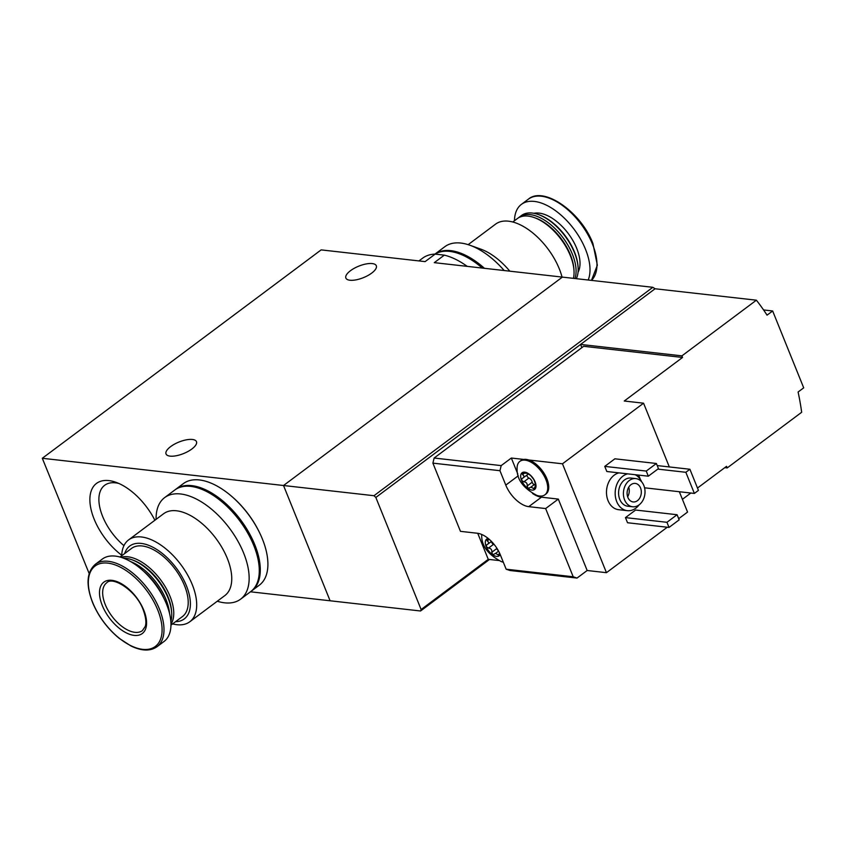<?xml version="1.0" encoding="UTF-8"?>
<svg xmlns="http://www.w3.org/2000/svg" width="846" height="846" viewBox="0 0 846 846"><rect width="100%" height="100%" fill="white"/><g stroke="black" fill="none" stroke-linecap="round" stroke-linejoin="round"><path stroke-width="1.27" d="M154.881 520.258A49.079 26.004 -126.8 0 0 115.965 482.305A49.079 26.004 -126.8 0 0 108.87 480.591A49.079 26.004 -126.8 0 0 90.511 506.691A49.079 26.004 -126.8 0 0 121.729 555.251M250.469 591.798L330.099 600.776L283.526 485.509L42.3 458.278L89.179 573.588M467.214 266.363A67.521 35.775 -126.8 0 0 444.33 255.143L434.284 262.651L652.826 287.312L655.079 288.761L756.387 300.193A223.809 169.94 96.4 0 1 767.047 315.156L772.652 310.968L803.7 387.828L798.095 392.015A223.809 169.94 96.4 0 1 801.67 412.266L727.19 467.933L726.545 466.336L697.485 488.047M444.33 255.143L435.161 254.107L425.115 261.615L321.152 249.887L42.3 458.278M435.161 254.107A67.521 35.775 -126.8 0 0 422.609 258.178L418.95 260.917M170.649 446.603A16.412 6.208 158 0 1 186.236 439.857A16.412 6.208 158 0 1 196.473 441.654A16.412 6.208 158 0 1 183.582 453.551A16.412 6.208 158 0 1 166.038 453.953A16.412 6.208 158 0 1 170.649 446.603M350.477 270.709A16.412 6.208 158 0 1 366.064 263.963A16.412 6.208 158 0 1 376.311 265.76A16.412 6.208 158 0 1 363.41 277.657A16.412 6.208 158 0 1 345.877 278.059A16.412 6.208 158 0 1 350.477 270.709M489.485 559.47L420.557 610.992L330.099 600.776L283.526 485.509L562.368 277.107L283.526 485.509L373.985 495.714L375.836 497.448L580.589 344.428L581.889 347.621M118.905 483.489A42.691 22.62 -126.8 0 0 115.426 482.833A42.691 22.62 -126.8 0 0 104.671 485.287A42.691 22.62 -126.8 0 0 123.95 545.659M172.626 623.893A51.109 27.072 -126.8 0 0 189.79 621.768A51.109 27.072 -126.8 0 0 192.243 584.565A51.109 27.072 -126.8 0 0 128.603 539.896A51.109 27.072 -126.8 0 0 121.708 555.759M128.603 539.896L163.659 513.702A51.109 27.072 53.2 0 1 227.299 558.371A51.109 27.072 53.2 0 1 224.846 595.573L189.79 621.768M175.577 621.683A45.504 24.111 -126.8 0 0 186.427 585.802A45.504 24.111 -126.8 0 0 153.01 547.299A45.504 24.111 -126.8 0 0 124.669 553.559M170.945 625.141L182.461 616.544A42.522 22.525 -126.8 0 0 184.502 585.58A42.522 22.525 -126.8 0 0 131.542 548.409L120.037 557.017M170.955 624.189A42.522 22.525 -126.8 0 0 170.057 596.377A42.522 22.525 -126.8 0 0 120.946 557.281M170.839 621.503A42.522 22.525 -126.8 0 0 171.685 612.959L171.601 611.563A41.031 21.742 -126.8 0 0 168.079 597.022A41.031 21.742 -126.8 0 0 133.234 560.232L131.923 559.766A42.522 22.525 -126.8 0 0 123.495 558.149M171.685 612.959A42.522 22.525 -126.8 0 0 168.026 597.889A42.522 22.525 -126.8 0 0 131.923 559.766M169.538 613.477A42.522 22.525 -126.8 0 0 165.953 599.433A42.522 22.525 -126.8 0 0 130.813 561.67M163.902 598.344A41.465 21.975 -126.8 0 0 143.746 571.357M157.028 646.714L163.997 641.511A51.479 27.273 -126.8 0 0 166.472 604.033A51.479 27.273 -126.8 0 0 102.366 559.047L95.397 564.25C86.567 572.012 85.71 584.988 92.838 603.187C98.802 616.998 107.569 628.694 119.127 638.286L130.94 645.963C141.642 651.124 150.345 651.367 157.028 646.714A51.479 27.273 -126.8 0 0 159.503 609.236A51.479 27.273 -126.8 0 0 95.397 564.25M143.788 610.199A32.085 16.994 -126.8 0 0 103.032 582.831A32.085 16.994 -126.8 0 0 122.31 630.534A32.085 16.994 -126.8 0 0 143.788 610.199M217.274 601.231A63.418 33.597 -126.8 0 0 240.581 599.18A63.418 33.597 -126.8 0 0 243.627 553.02A63.418 33.597 -126.8 0 0 164.653 497.596A63.418 33.597 -126.8 0 0 156.087 519.359M240.581 599.18L250.712 591.608A63.418 33.597 -126.8 0 0 253.758 545.437A63.418 33.597 -126.8 0 0 174.794 490.014L164.653 497.596M259.669 532.906A61.176 32.412 -126.8 0 0 233.623 498.051M251.209 591.217A63.418 33.597 -126.8 0 0 251.727 590.846L259.331 585.168A63.418 33.597 -126.8 0 0 262.376 538.997A63.418 33.597 -126.8 0 0 183.402 483.574L175.799 489.252A63.418 33.597 -126.8 0 0 175.302 489.644M251.727 590.846A63.418 33.597 -126.8 0 0 254.773 544.687A63.418 33.597 -126.8 0 0 175.799 489.252M251.051 539.346A61.176 32.412 -126.8 0 0 225.004 504.491M521.876 472.925L528.031 473.422M528.581 473.739A10.448 5.531 -126.8 0 0 524.71 472.153A10.448 5.531 -126.8 0 0 521.823 472.967A10.448 5.531 -126.8 0 0 521.58 480.359A10.448 5.531 -126.8 0 0 528.094 488.502A10.448 5.531 -126.8 0 0 534.852 489.263A10.448 5.531 -126.8 0 0 535.095 481.882A10.448 5.531 -126.8 0 0 528.581 473.739L527.587 473.464L530.569 475.463L533.889 479.619L535.158 483.098M521.823 472.967L522.574 474.564C524.414 475.981 524.372 477.229 522.458 478.328L527.904 474.373A3.659 1.935 53.2 0 0 528.359 473.591M527.016 475.04A2.094 1.11 53.2 0 0 528.898 478.053A3.659 1.935 53.2 0 1 532.219 482.199L527.185 485.964C527.439 483.457 526.339 482.072 523.864 481.818L521.58 480.359L522.067 478.55M527.185 485.964L528.094 488.502L530.96 487.106L534.852 489.263L535.37 483.108M488.777 539.378L486.45 539.272A10.448 5.531 -126.8 0 0 486.207 546.653A10.448 5.531 -126.8 0 0 492.721 554.796A10.448 5.531 -126.8 0 0 499.478 555.558A10.448 5.531 -126.8 0 0 500.208 554.521M486.503 539.23L487.201 540.858C489.041 542.275 488.999 543.534 487.085 544.623L491.484 541.451M488.205 538.458A10.448 5.531 -126.8 0 0 486.45 539.272M496.697 547.944A3.659 1.935 53.2 0 1 496.845 548.494L491.812 552.258C492.065 549.752 490.966 548.367 488.491 548.113L486.207 546.653L486.693 544.856M491.812 552.258L492.721 554.796L495.587 553.4L499.426 555.6M669.323 466.939L643.563 403.193L624.263 401.015L682.553 357.456L583.655 346.3L434.135 458.035L432.898 463.132L499.954 470.704L501.192 465.607L511.333 458.035L517.805 474.056M434.135 458.035L501.192 465.607M432.898 463.132L460.457 531.341L477.334 533.244A23.128 12.256 -126.8 0 1 500.314 554.786L506.141 569.199L573.197 576.76L545.638 508.562L528.75 506.648L541.429 497.184A23.128 12.256 53.2 0 1 532.525 493.44M499.954 470.704L505.781 485.107A23.128 12.256 -126.8 0 0 528.75 506.648M506.141 569.199L509.969 570.5L577.025 578.072L573.197 576.76M643.563 403.193L562.474 463.798L528.835 460.002A20.886 11.072 53.2 0 1 545.807 476.404A20.886 11.072 53.2 0 1 545.913 494.064L544.898 494.815A20.886 11.072 -126.8 0 0 543.883 475.463A20.886 11.072 -126.8 0 0 525.144 460.161A20.886 11.072 -126.8 0 0 519.888 461.356A20.886 11.072 -126.8 0 0 517.086 469.012C516.832 479.481 523.388 488.258 536.755 495.344A20.886 11.072 -126.8 0 0 544.898 494.815M519.888 461.356L520.903 460.594A20.886 11.072 53.2 0 1 523.748 459.431L511.333 458.035M477.736 533.297L488.258 559.333L498.632 560.507M690.822 493.028L682.405 499.32M577.025 578.072L587.166 570.5L606.455 572.679L667.272 527.227M678.693 518.693L687.555 512.073L679.338 491.727M639.185 504.808A18.654 14.16 -83.6 0 1 627.298 510.667L618.616 509.694A18.654 14.16 -83.6 0 1 606.667 495.291A18.654 14.16 -83.6 0 1 614.238 475.145A18.654 14.16 -83.6 0 1 618.944 472.872M625.458 517.615L635.6 510.043L677.086 514.728L679.158 519.846L669.017 527.428L627.531 522.743L625.458 517.615L666.944 522.299L677.086 514.728M604.763 466.389L614.894 458.807L656.39 463.492L658.452 468.621L648.322 476.192L606.825 471.508L604.763 466.389L646.249 471.063L656.39 463.492M640.411 479.513L638.635 475.103M562.474 463.798L606.455 572.679M724.768 467.658L727.19 467.933M682.553 357.456L681.908 355.859L756.387 300.193M655.079 288.761L580.589 344.428L681.908 355.859M488.269 559.333L421.118 609.522L420.557 610.992M652.826 287.312L373.985 495.714M421.118 609.522L375.836 497.448M629.297 480.507A14.171 10.765 -83.6 0 1 635.801 478.593A14.171 10.765 -83.6 0 1 644.906 493.884A14.171 10.765 -83.6 0 1 632.628 506.765A14.171 10.765 -83.6 0 1 623.544 495.819A14.171 10.765 -83.6 0 1 629.297 480.507M630.979 484.673A9.327 7.085 -83.6 0 1 635.261 483.415A9.327 7.085 -83.6 0 1 641.247 493.472A9.327 7.085 -83.6 0 1 633.168 501.942A9.327 7.085 -83.6 0 1 627.193 494.751A9.327 7.085 -83.6 0 1 630.979 484.673M632.628 506.765L627.795 506.225A14.171 10.765 -83.6 0 1 618.722 495.28A14.171 10.765 -83.6 0 1 624.475 479.968A14.171 10.765 -83.6 0 1 630.979 478.053L635.801 478.593M627.298 510.667A18.654 14.16 -83.6 0 1 615.349 496.274A18.654 14.16 -83.6 0 1 622.92 476.129A18.654 14.16 -83.6 0 1 627.626 473.855M635.187 474.712A18.654 14.16 -83.6 0 1 641.754 481.966M628.726 487.222A9.327 7.085 -83.6 0 1 627.647 496.771M669.017 527.428L666.944 522.299M648.322 476.192L646.249 471.063M689.902 469.255L698.436 490.394L694.386 493.43L685.842 472.29L689.902 469.255L657.226 465.575M694.386 493.43L644.578 487.804M685.842 472.29L657.776 469.118M763.568 309.943L772.652 310.968M541.429 497.184L558.307 499.087L587.166 570.5M545.638 508.562L558.307 499.087M481.691 534.439A20.886 11.072 -126.8 0 0 481.702 535.317C481.459 545.776 488.015 554.553 501.382 561.638A20.886 11.072 -126.8 0 0 503.296 562.167M494.529 544.919A3.659 1.935 53.2 0 0 493.525 544.348A2.094 1.11 53.2 0 1 491.6 541.567M498.347 550.661A2.094 1.11 53.2 0 1 496.845 548.494M528.835 460.002A20.886 11.072 -126.8 0 0 526.159 459.399A20.886 11.072 -126.8 0 0 523.748 459.431M534.27 484.621A2.094 1.11 53.2 0 1 532.219 482.199M468.145 244.653L495.629 224.105A51.109 27.072 53.2 0 1 559.269 268.774A51.109 27.072 53.2 0 1 562.04 277.065M509.81 271.175A51.109 27.072 -126.8 0 0 480.824 249.147L469.964 245.266A63.418 33.597 53.2 0 1 504.195 270.54M512.792 221.99L517.403 218.543A42.522 22.525 53.2 0 1 534.249 217.581A42.522 22.525 53.2 0 1 570.363 255.714A42.522 22.525 53.2 0 1 574.011 270.783A42.522 22.525 53.2 0 1 573.429 278.355M534.249 217.581L535.571 218.056A41.031 21.742 53.2 0 1 570.405 254.847A41.031 21.742 53.2 0 1 573.926 269.388L574.011 270.783M518.461 217.845A42.522 22.525 53.2 0 1 519.433 217.031A42.522 22.525 53.2 0 1 572.382 254.191A42.522 22.525 53.2 0 1 574.963 278.524M519.433 217.031L521.496 215.487A42.522 22.525 53.2 0 1 538.352 214.524A42.522 22.525 53.2 0 1 574.455 252.647A42.522 22.525 53.2 0 1 578.114 267.717A42.522 22.525 53.2 0 1 576.348 278.683M538.352 214.524L539.283 214.852A41.465 21.975 53.2 0 1 574.487 252.034A41.465 21.975 53.2 0 1 578.051 266.733L578.114 267.717M514.463 220.743A51.479 27.273 53.2 0 1 521.422 204.362A51.479 27.273 53.2 0 1 585.527 249.359A51.479 27.273 53.2 0 1 588.192 280.026M484.43 268.309A63.418 33.597 53.2 0 0 434.907 254.117L444.837 246.694A63.418 33.597 53.2 0 1 469.964 245.266M435.034 254.117A63.418 33.597 53.2 0 1 482.283 268.066M157.705 609.892A50.242 26.617 -126.8 0 0 93.885 567.042A50.242 26.617 -126.8 0 0 124.066 641.744A50.242 26.617 -126.8 0 0 157.705 609.892M106.702 582.809A29.843 15.81 -126.8 0 0 111.894 616.184A29.843 15.81 -126.8 0 0 142.424 630.619L145.184 626.548C145.512 625.649 147.352 621.207 143.228 609.903C136.375 590.561 112.497 575.83 106.702 582.809M505.781 485.107L518.281 475.769M489.051 539.484L487.201 540.858M493.525 544.348L488.491 548.113M499.764 553.495L498.231 554.648M524.425 473.178L522.574 474.564M528.898 478.053L523.864 481.818M535.211 487.148L533.604 488.354M533.953 213.308A37.858 20.061 53.2 0 1 576.718 248.364A37.858 20.061 53.2 0 1 578.03 272.285M592.486 244.156A51.479 27.273 53.2 0 1 591.46 280.386L597.35 265.189L592.909 243.489C581.139 212.145 543.724 185.845 528.38 199.159A51.479 27.273 53.2 0 1 592.486 244.156M498.601 551.137L495.576 553.39M535 484.071L530.95 487.095M521.422 204.362L528.38 199.159"/></g></svg>
